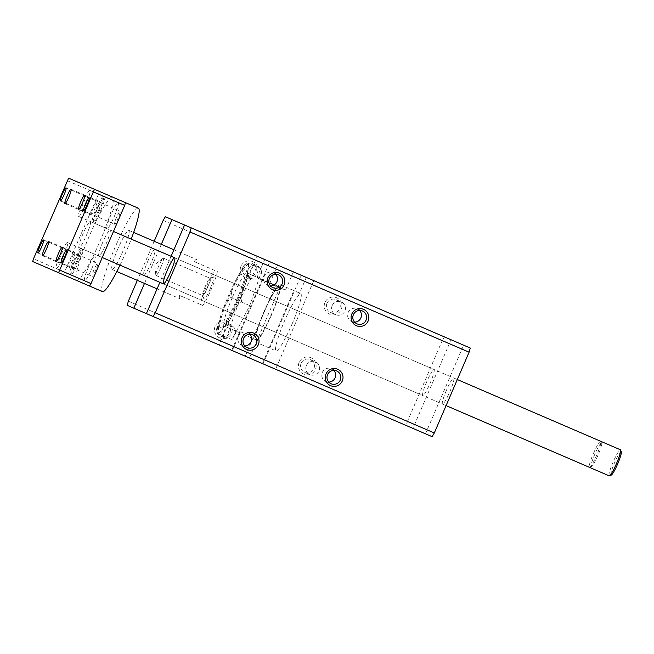 <?xml version="1.0" encoding="UTF-8"?>
<svg xmlns="http://www.w3.org/2000/svg" width="654" height="654" viewBox="0 0 654 654"><rect width="100%" height="100%" fill="white"/><g stroke="black" fill="none" stroke-linecap="round" stroke-linejoin="round"><path stroke-width="0.49" stroke-dasharray="3.27 2.45" d="M128.356 301.208L407.434 421.397L406.257 425.525L412.895 428.386L263.022 363.837L432.114 436.659M127.187 305.336L406.257 425.525M299.131 362.398A8.935 8.862 113.3 0 0 308.279 374.767A8.935 8.862 113.3 0 0 314.402 360.542A8.935 8.862 113.3 0 0 299.131 362.398M324.948 302.45A8.935 8.862 113.3 0 0 334.096 314.819A8.935 8.862 113.3 0 0 340.219 300.603A8.935 8.862 113.3 0 0 324.948 302.45M240.966 266.284A8.935 8.862 113.3 0 0 250.114 278.653A8.935 8.862 113.3 0 0 256.237 264.429A8.935 8.862 113.3 0 0 240.966 266.284M215.15 326.232A8.935 8.862 113.3 0 0 224.297 338.592A8.935 8.862 113.3 0 0 230.421 324.376A8.935 8.862 113.3 0 0 215.15 326.232M163.157 220.414L442.227 340.603L407.434 421.397M154.172 241.261L137.34 280.362M165.348 216.727L444.418 336.908L442.227 340.603M147.624 261.616A14.192 1.856 113.3 0 1 154.941 249.321A14.192 1.856 113.3 0 1 151.033 263.08A14.192 1.856 113.3 0 1 143.716 275.383A14.192 1.856 113.3 0 1 147.624 261.616M426.702 381.805A14.192 1.856 -66.7 0 0 422.786 395.572A14.192 1.856 -66.7 0 0 430.103 383.269A14.192 1.856 -66.7 0 0 434.011 369.502A14.192 1.856 -66.7 0 0 426.702 381.805M446.429 390.299A14.192 1.856 -66.7 0 0 442.521 404.066A14.192 1.856 -66.7 0 0 449.829 391.771A14.192 1.856 -66.7 0 0 453.745 378.004A14.192 1.856 -66.7 0 0 446.429 390.299M242.005 354.787L232.284 350.601L242.005 354.787M254.937 360.354L245.209 356.168L254.937 360.354M219.09 344.92L146.406 313.618L231.679 350.34L219.09 344.92L257.251 256.303L269.84 261.723L184.567 225.001L257.251 256.303M425.476 433.806L463.645 345.189L301.183 275.22L451.056 339.769L412.895 428.386M451.056 339.769L444.418 336.908M470.275 348.042L463.645 345.189M292.134 323.853A31.212 4.071 -66.7 0 0 300.742 293.572A31.212 4.071 -66.7 0 0 284.654 320.632A31.212 4.071 -66.7 0 0 276.045 350.912A31.212 4.071 -66.7 0 0 292.134 323.853M313.773 280.648L275.604 369.257M263.022 363.837L301.183 275.22M280.918 266.497L264.715 259.515L280.918 266.497M293.85 272.064L277.639 265.083L293.85 272.064M144.485 283.435L161.317 244.343M171.103 256.278L159.878 282.34M239.16 301.036L256.965 266.995L262.27 269.276L249.771 305.606L231.966 339.647L226.66 337.366L239.16 301.036L230.797 297.439C222.434 307.74 218.264 319.847 218.297 333.761L223.603 336.05C225.336 322.896 231.271 311.541 241.408 302.001C241.375 288.087 245.544 275.98 253.907 265.679L248.602 263.39C238.473 272.931 232.538 284.277 230.797 297.439M231.679 350.34L269.84 261.723M333.818 370.409A6.973 6.916 113.3 0 0 322.348 372.396A6.973 6.916 113.3 0 0 328.79 382.099M359.635 310.462A6.973 6.916 113.3 0 0 348.165 312.448A6.973 6.916 113.3 0 0 354.607 322.152M275.661 274.296A6.973 6.916 113.3 0 0 264.183 276.282A6.973 6.916 113.3 0 0 270.625 285.986M249.844 334.243A6.973 6.916 113.3 0 0 238.367 336.23A6.973 6.916 113.3 0 0 244.809 345.933M306.358 365.512A6.973 6.916 113.3 0 0 309.955 374.652A6.973 6.916 113.3 0 0 319.062 370.982A6.973 6.916 113.3 0 0 315.473 361.834A6.973 6.916 113.3 0 0 306.358 365.512M301.151 363.264A6.973 6.916 113.3 0 0 304.748 372.412A6.973 6.916 113.3 0 0 313.855 368.742A6.973 6.916 113.3 0 0 310.266 359.594A6.973 6.916 113.3 0 0 301.151 363.264M332.175 305.565A6.973 6.916 113.3 0 0 335.772 314.705A6.973 6.916 113.3 0 0 344.879 311.034A6.973 6.916 113.3 0 0 341.29 301.895A6.973 6.916 113.3 0 0 332.175 305.565M326.967 303.325A6.973 6.916 113.3 0 0 330.564 312.465A6.973 6.916 113.3 0 0 339.671 308.794A6.973 6.916 113.3 0 0 336.082 299.646A6.973 6.916 113.3 0 0 326.967 303.325M248.193 269.399A6.973 6.916 113.3 0 0 251.79 278.539A6.973 6.916 113.3 0 0 260.897 274.868A6.973 6.916 113.3 0 0 257.308 265.728A6.973 6.916 113.3 0 0 248.193 269.399M242.986 267.151A6.973 6.916 113.3 0 0 246.583 276.299A6.973 6.916 113.3 0 0 255.689 272.628A6.973 6.916 113.3 0 0 252.101 263.48A6.973 6.916 113.3 0 0 242.986 267.151M222.376 329.338A6.973 6.916 113.3 0 0 225.973 338.486A6.973 6.916 113.3 0 0 235.08 334.815A6.973 6.916 113.3 0 0 231.491 325.667A6.973 6.916 113.3 0 0 222.376 329.338M217.169 327.098A6.973 6.916 113.3 0 0 220.766 336.246A6.973 6.916 113.3 0 0 229.873 332.567A6.973 6.916 113.3 0 0 226.284 323.428A6.973 6.916 113.3 0 0 217.169 327.098M272.317 284.416L262.589 280.231L272.317 284.416M273.061 284.743L256.858 277.762L273.061 284.743M285.242 289.984L275.514 285.798L285.242 289.984M285.986 290.311L269.783 283.329L285.986 290.311M229.014 296.663A31.923 4.169 113.3 0 1 245.863 269.464A31.923 4.169 113.3 0 1 236.666 299.965A31.923 4.169 113.3 0 1 220.823 327.597A31.923 4.169 113.3 0 1 229.014 296.663M217.798 333.238A38.022 4.962 -66.7 0 0 239.094 296.254A38.022 4.962 -66.7 0 0 246.444 263.864A38.022 4.962 -66.7 0 0 228.279 296.352A38.022 4.962 -66.7 0 0 217.153 331.872A38.022 4.962 -66.7 0 0 217.798 333.238M246.444 263.864L247.613 262.965L256.965 266.995M226.66 337.366L217.831 333.565M232.113 298.003A28.907 3.777 -66.7 0 0 224.15 326.052A28.907 3.777 -66.7 0 0 224.706 326.011A28.907 3.777 -66.7 0 0 239.045 300.987A28.907 3.777 -66.7 0 0 247.376 273.372A28.907 3.777 -66.7 0 0 247.016 272.947A28.907 3.777 -66.7 0 0 232.113 298.003M264.257 311.844A28.907 3.777 113.3 0 1 279.16 286.787A28.907 3.777 113.3 0 1 271.189 314.827A28.907 3.777 113.3 0 1 256.286 339.892A28.907 3.777 113.3 0 1 264.257 311.844M253.907 265.679L262.27 269.276M241.408 302.001L249.771 305.606M223.603 336.05L231.966 339.647M271.467 314.95A31.212 4.071 113.3 0 1 255.379 342.009A31.212 4.071 113.3 0 1 263.979 311.729A31.212 4.071 113.3 0 1 280.067 284.67A31.212 4.071 113.3 0 1 271.467 314.95M64.493 272.162L63.708 274.909L89.565 286.043L76.632 280.476A45.404 5.927 -66.7 0 0 100.037 241.122A45.404 5.927 -66.7 0 0 112.553 197.075L99.629 191.508L64.493 272.162L33.485 258.804M32.7 261.559L63.708 274.909M67.158 180.618L98.165 193.968M68.621 178.158L99.629 191.508M112.553 197.075L125.478 202.642L112.553 197.075A45.404 5.927 -66.7 0 0 89.148 236.437A45.404 5.927 -66.7 0 0 76.632 280.476M70.951 259.491A7.096 0.924 -66.7 0 0 68.997 266.374A7.096 0.924 -66.7 0 0 72.651 260.227A7.096 0.924 -66.7 0 0 74.613 253.343A7.096 0.924 -66.7 0 0 70.951 259.491M93.399 207.367A7.096 0.924 -66.7 0 0 91.446 214.25A7.096 0.924 -66.7 0 0 95.1 208.103A7.096 0.924 -66.7 0 0 97.062 201.219A7.096 0.924 -66.7 0 0 93.399 207.367M116.535 217.332A7.096 0.924 -66.7 0 0 114.581 224.208A7.096 0.924 -66.7 0 0 118.235 218.06A7.096 0.924 -66.7 0 0 120.189 211.177A7.096 0.924 -66.7 0 0 116.535 217.332M94.086 269.456A7.096 0.924 -66.7 0 0 92.132 276.34A7.096 0.924 -66.7 0 0 95.786 270.192A7.096 0.924 -66.7 0 0 97.74 263.309A7.096 0.924 -66.7 0 0 94.086 269.456M76.379 261.829A7.807 1.022 113.3 0 1 72.357 268.598A7.807 1.022 113.3 0 1 74.507 261.028A7.807 1.022 113.3 0 1 78.529 254.259A7.807 1.022 113.3 0 1 76.379 261.829M77.147 262.156A14.192 1.856 113.3 0 1 69.831 274.459A14.192 1.856 113.3 0 1 73.747 260.693A14.192 1.856 113.3 0 1 81.055 248.397A14.192 1.856 113.3 0 1 77.147 262.156M91.871 268.5A14.192 1.856 -66.7 0 0 95.786 254.741A14.192 1.856 -66.7 0 0 88.47 267.036A14.192 1.856 -66.7 0 0 84.562 280.803A14.192 1.856 -66.7 0 0 91.871 268.5M85.224 203.844A7.807 1.022 113.3 0 1 81.202 210.613A7.807 1.022 113.3 0 1 83.352 203.034A7.807 1.022 113.3 0 1 87.374 196.274A7.807 1.022 113.3 0 1 85.224 203.844M85.985 204.171A14.192 1.856 113.3 0 1 78.676 216.474A14.192 1.856 113.3 0 1 82.584 202.707A14.192 1.856 113.3 0 1 89.9 190.412A14.192 1.856 113.3 0 1 85.985 204.171M100.716 210.514A14.192 1.856 -66.7 0 0 104.624 196.756A14.192 1.856 -66.7 0 0 97.315 209.051A14.192 1.856 -66.7 0 0 93.399 222.818A14.192 1.856 -66.7 0 0 100.716 210.514M62.776 255.967A7.807 1.022 113.3 0 1 58.754 262.736A7.807 1.022 113.3 0 1 60.904 255.166A7.807 1.022 113.3 0 1 64.926 248.397A7.807 1.022 113.3 0 1 62.776 255.967M63.536 256.303A14.192 1.856 113.3 0 1 56.228 268.598A14.192 1.856 113.3 0 1 60.135 254.831A14.192 1.856 113.3 0 1 67.452 242.536A14.192 1.856 113.3 0 1 63.536 256.303M78.267 262.646A14.192 1.856 -66.7 0 0 82.175 248.88A14.192 1.856 -66.7 0 0 74.867 261.175A14.192 1.856 -66.7 0 0 70.951 274.942A14.192 1.856 -66.7 0 0 78.267 262.646M98.828 209.705A7.807 1.022 113.3 0 1 94.805 216.466A7.807 1.022 113.3 0 1 96.956 208.896A7.807 1.022 113.3 0 1 100.978 202.135A7.807 1.022 113.3 0 1 98.828 209.705M99.596 210.032A14.192 1.856 113.3 0 1 92.279 222.335A14.192 1.856 113.3 0 1 96.195 208.569A14.192 1.856 113.3 0 1 103.504 196.274A14.192 1.856 113.3 0 1 99.596 210.032M114.327 216.376A14.192 1.856 -66.7 0 0 118.235 202.609A14.192 1.856 -66.7 0 0 110.918 214.913A14.192 1.856 -66.7 0 0 107.011 228.679A14.192 1.856 -66.7 0 0 114.327 216.376M102.76 242.291A14.192 1.856 -66.7 0 0 98.844 256.057A14.192 1.856 -66.7 0 0 106.161 243.762A14.192 1.856 -66.7 0 0 110.068 229.995A14.192 1.856 -66.7 0 0 102.76 242.291M83.025 233.797A14.192 1.856 -66.7 0 0 79.118 247.564A14.192 1.856 -66.7 0 0 86.426 235.26A14.192 1.856 -66.7 0 0 90.342 221.493A14.192 1.856 -66.7 0 0 83.025 233.797M117.883 248.806A21.28 2.78 -66.7 0 0 112.014 269.456A21.28 2.78 -66.7 0 0 122.985 251.005A21.28 2.78 -66.7 0 0 128.854 230.355A21.28 2.78 -66.7 0 0 117.883 248.806M138.395 208.209A45.404 5.927 -66.7 0 0 114.99 247.564A45.404 5.927 -66.7 0 0 102.474 291.61M119.993 265.164A45.404 5.927 -66.7 0 0 131.217 239.102M210.253 288.586A12.058 1.578 -66.7 0 0 213.343 276.904A12.058 1.578 -66.7 0 0 207.359 287.343A12.058 1.578 -66.7 0 0 203.885 298.862A12.058 1.578 -66.7 0 0 210.253 288.586M214.831 270.478L196.707 262.671A21.28 2.78 -66.7 0 0 196.552 259.515A21.28 2.78 -66.7 0 0 194.156 261.575L214.831 270.478A21.28 2.78 -66.7 0 0 206.255 286.869A21.28 2.78 -66.7 0 0 200.238 304.355L179.564 295.453A21.28 2.78 -66.7 0 0 179.719 298.608A21.28 2.78 -66.7 0 0 182.114 296.548L202.781 305.451A21.28 2.78 -66.7 0 0 211.356 289.068A21.28 2.78 -66.7 0 0 217.373 271.573M202.781 305.451L200.238 304.355M179.564 295.453L182.114 296.548M196.707 262.671L194.156 261.575M160.843 267.306A9.434 1.234 113.3 0 1 155.979 275.481A9.434 1.234 113.3 0 1 155.824 275.146A9.434 1.234 113.3 0 1 158.579 266.333A9.434 1.234 113.3 0 1 163.083 258.273A9.434 1.234 113.3 0 1 163.443 258.158A9.434 1.234 113.3 0 1 160.843 267.306M207.547 287.425A9.434 1.234 113.3 0 1 202.683 295.6A9.434 1.234 113.3 0 1 202.568 295.453A9.434 1.234 113.3 0 1 205.282 286.444A9.434 1.234 113.3 0 1 209.959 278.285A9.434 1.234 113.3 0 1 210.147 278.269A9.434 1.234 113.3 0 1 207.547 287.425M594.829 454.211A12.769 1.668 -66.7 0 0 591.551 466.588A12.769 1.668 -66.7 0 0 597.895 455.527A12.769 1.668 -66.7 0 0 601.566 443.33A12.769 1.668 -66.7 0 0 594.829 454.211M593.366 453.582A14.192 1.856 113.3 0 1 600.683 441.286A14.192 1.856 113.3 0 1 600.854 441.491A14.192 1.856 113.3 0 1 596.767 455.045A14.192 1.856 113.3 0 1 589.728 467.332A14.192 1.856 113.3 0 1 589.458 467.348A14.192 1.856 113.3 0 1 593.366 453.582M621.3 451.832A12.769 1.668 -66.7 0 0 614.564 462.713A12.769 1.668 -66.7 0 0 611.286 475.082M609.185 475.842A14.192 1.856 113.3 0 1 613.1 462.084A14.192 1.856 113.3 0 1 620.409 449.78M143.716 275.383L422.786 395.572M154.941 249.321L434.011 369.502M446.093 405.603L442.521 404.066M457.318 379.541L453.745 378.004M325.937 381.535L331.145 383.784M331.464 368.725L336.671 370.965M351.754 321.596L356.961 323.836M357.28 308.778L362.488 311.018M267.78 285.43L272.988 287.67M273.298 272.612L278.506 274.852M241.964 345.369L247.171 347.617M247.482 332.559L252.689 334.799M304.748 372.412L309.955 374.652M310.266 359.594L315.473 361.834M330.564 312.465L335.772 314.705M336.082 299.646L341.29 301.895M246.583 276.299L251.79 278.539M252.101 263.48L257.308 265.728M220.766 336.246L225.973 338.486M226.284 323.428L231.491 325.667M249.485 358.008L279.789 287.637M232.284 350.601L262.589 280.231M285.528 290.106L293.384 271.868M256.858 277.762L264.715 259.515M262.409 363.575L292.722 293.205M245.209 356.168L275.514 285.798M298.453 295.673L306.309 277.435M269.783 283.329L277.639 265.083M217.153 331.872L217.3 333.336M279.16 286.787L247.016 272.947M256.286 339.892L224.15 326.052M247.376 273.372L245.863 269.464M224.706 326.011L220.823 327.597M255.379 342.009L276.045 350.912M280.067 284.67L300.742 293.572M37.989 253.024L68.997 266.374M43.605 239.985L74.613 253.343M60.438 200.892L91.446 214.25M66.054 187.862L97.062 201.219M83.573 210.858L114.581 224.208M89.181 197.827L120.189 211.177M61.124 262.982L92.132 276.34M66.733 249.951L97.74 263.309M56.08 261.584L72.357 268.598M62.253 247.253L78.529 254.259M69.831 274.459L84.562 280.803M81.055 248.397L95.786 254.741M64.918 203.598L81.202 210.613M71.09 189.259L87.374 196.274M78.676 216.474L93.399 222.818M89.9 190.412L104.624 196.756M42.469 255.722L58.754 262.736M48.641 241.391L64.926 248.397M56.228 268.598L70.951 274.942M67.452 242.536L82.175 248.88M78.529 209.46L94.805 216.466M84.701 195.121L100.978 202.135M92.279 222.335L107.011 228.679M103.504 196.274L118.235 202.609M112.014 269.456L116.821 271.524M157.066 288.855L179.719 298.608M128.854 230.355L133.661 232.432M173.907 249.763L196.552 259.515M155.979 275.481L202.683 295.6M163.443 258.158L210.147 278.269M202.568 295.453L203.885 298.862M209.959 278.285L213.343 276.904M163.083 258.273L154.753 264.682L155.824 275.146M79.118 247.564L589.458 467.348M90.342 221.493L600.683 441.286M601.566 443.33L600.854 441.491M591.551 466.588L589.728 467.332M98.844 256.057L102.253 257.521M110.068 229.995L113.477 231.459"/><path stroke-width="0.98" d="M137.34 280.362L128.356 301.208L127.187 305.336L133.817 308.197L144.485 283.435M161.317 244.343L171.986 219.581L165.348 216.727L163.157 220.414L154.172 241.261M159.878 282.34L146.406 313.618L153.036 316.471L155.235 312.784L190.028 231.99L469.098 352.179L470.275 348.042L184.567 225.001L171.103 256.278M190.028 231.99L191.205 227.862M326.003 373.974A8.935 8.862 -66.7 0 1 341.274 372.118A8.935 8.862 -66.7 0 1 335.15 386.334A8.935 8.862 -66.7 0 1 326.003 373.974M351.819 314.026A8.935 8.862 -66.7 0 1 367.09 312.171A8.935 8.862 -66.7 0 1 360.967 326.395A8.935 8.862 -66.7 0 1 351.819 314.026M267.838 277.86A8.935 8.862 -66.7 0 1 283.108 276.004A8.935 8.862 -66.7 0 1 276.985 290.229A8.935 8.862 -66.7 0 1 267.838 277.86M242.021 337.799A8.935 8.862 -66.7 0 1 257.292 335.952A8.935 8.862 -66.7 0 1 251.169 350.168A8.935 8.862 -66.7 0 1 242.021 337.799M155.235 312.784L434.305 432.973L469.098 352.179M153.036 316.471L432.114 436.659L434.305 432.973M167.359 270.118A14.192 1.856 113.3 0 1 174.675 257.815A14.192 1.856 113.3 0 1 170.759 271.582A14.192 1.856 113.3 0 1 163.451 283.877A14.192 1.856 113.3 0 1 167.359 270.118M146.406 313.618L133.817 308.197M171.986 219.581L184.567 225.001M328.79 382.099A6.973 6.916 113.3 0 0 333.818 370.409M327.556 374.636A6.973 6.916 113.3 0 0 331.145 383.784A6.973 6.916 113.3 0 0 340.26 380.113A6.973 6.916 113.3 0 0 336.671 370.965A6.973 6.916 113.3 0 0 327.556 374.636M354.607 322.152A6.973 6.916 113.3 0 0 359.635 310.462M353.373 314.697A6.973 6.916 113.3 0 0 356.961 323.836A6.973 6.916 113.3 0 0 366.077 320.166A6.973 6.916 113.3 0 0 362.488 311.018A6.973 6.916 113.3 0 0 353.373 314.697M270.625 285.986A6.973 6.916 113.3 0 0 275.661 274.296M269.391 278.522A6.973 6.916 113.3 0 0 272.988 287.67A6.973 6.916 113.3 0 0 282.095 283.999A6.973 6.916 113.3 0 0 278.506 274.852A6.973 6.916 113.3 0 0 269.391 278.522M244.809 345.933A6.973 6.916 113.3 0 0 249.844 334.243M243.574 338.47A6.973 6.916 113.3 0 0 247.171 347.617A6.973 6.916 113.3 0 0 256.278 343.939A6.973 6.916 113.3 0 0 252.689 334.799A6.973 6.916 113.3 0 0 243.574 338.47M39.943 246.141A7.096 0.924 113.3 0 1 43.605 239.985A7.096 0.924 113.3 0 1 41.643 246.869A7.096 0.924 113.3 0 1 37.989 253.024A7.096 0.924 113.3 0 1 39.943 246.141M62.392 194.009A7.096 0.924 113.3 0 1 66.054 187.862A7.096 0.924 113.3 0 1 64.092 194.745A7.096 0.924 113.3 0 1 60.438 200.892A7.096 0.924 113.3 0 1 62.392 194.009M85.527 203.974A7.096 0.924 113.3 0 1 89.181 197.827A7.096 0.924 113.3 0 1 87.227 204.71A7.096 0.924 113.3 0 1 83.573 210.858A7.096 0.924 113.3 0 1 85.527 203.974M63.078 256.098A7.096 0.924 113.3 0 1 66.733 249.951A7.096 0.924 113.3 0 1 64.779 256.834A7.096 0.924 113.3 0 1 61.124 262.982A7.096 0.924 113.3 0 1 63.078 256.098M60.103 254.823A7.807 1.022 113.3 0 1 56.08 261.584A7.807 1.022 113.3 0 1 58.231 254.014A7.807 1.022 113.3 0 1 62.253 247.253A7.807 1.022 113.3 0 1 60.103 254.823M68.94 196.829A7.807 1.022 113.3 0 1 64.918 203.598A7.807 1.022 113.3 0 1 67.068 196.028A7.807 1.022 113.3 0 1 71.09 189.259A7.807 1.022 113.3 0 1 68.94 196.829M46.491 248.961A7.807 1.022 113.3 0 1 42.469 255.722A7.807 1.022 113.3 0 1 44.619 248.152A7.807 1.022 113.3 0 1 48.641 241.391A7.807 1.022 113.3 0 1 46.491 248.961M82.551 202.691A7.807 1.022 113.3 0 1 78.529 209.46A7.807 1.022 113.3 0 1 80.679 201.89A7.807 1.022 113.3 0 1 84.701 195.121A7.807 1.022 113.3 0 1 82.551 202.691M33.485 258.804L32.7 261.559L58.558 272.693L94.47 189.292L68.621 178.158L33.485 258.804M94.47 189.292L138.395 208.209A45.404 5.927 -66.7 0 1 131.217 239.102M93.694 192.039L124.701 205.397L125.478 202.642M60.021 270.233L91.029 283.583L124.701 205.397M58.558 272.693L89.565 286.043L91.029 283.583M89.565 286.043L102.474 291.61A45.404 5.927 -66.7 0 0 119.993 265.164M609.463 475.826L611.286 475.082A12.769 1.668 -66.7 0 0 617.621 464.029A12.769 1.668 -66.7 0 0 621.3 451.832L620.589 449.993A14.192 1.856 113.3 0 1 616.501 463.547A14.192 1.856 113.3 0 1 609.463 475.826A14.192 1.856 113.3 0 1 609.185 475.842L446.093 405.603M457.318 379.541L620.409 449.78A14.192 1.856 113.3 0 1 620.589 449.993M116.821 271.524L157.066 288.855M133.661 232.432L173.907 249.763M102.253 257.521L163.451 283.877M113.477 231.459L174.675 257.815"/></g></svg>
